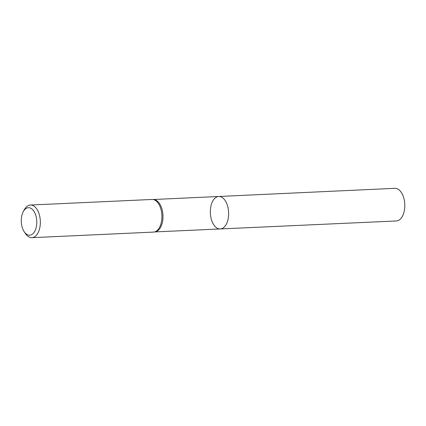 <?xml version="1.0" encoding="UTF-8"?>
<svg xmlns="http://www.w3.org/2000/svg" width="426" height="426" viewBox="0 0 426 426"><rect width="100%" height="100%" fill="white"/><g stroke="black" fill="none" stroke-linecap="round" stroke-linejoin="round"><path stroke-width="0.64" d="M153.967 232.048L155.085 231.888A16.22 9.116 -92.6 0 0 162.95 215.311A16.22 9.116 -92.6 0 0 153.6 199.528L152.476 199.469A16.332 9.18 87.4 0 1 161.891 215.359A16.332 9.18 87.4 0 1 153.967 232.048A16.332 9.18 87.4 0 1 153.466 232.095L31.891 237.671A16.332 9.18 87.4 0 1 27.754 236.169A16.332 9.18 87.4 0 1 25.464 233.608L24.239 231.792A13.781 7.743 87.4 0 1 23.318 211.594A13.781 7.743 87.4 0 1 33.553 210.716A13.781 7.743 87.4 0 1 35.853 228.703A13.781 7.743 87.4 0 1 26.172 233.949A13.781 7.743 87.4 0 1 24.239 231.792M218.735 196.487A16.252 9.132 87.4 0 1 228.608 212.302A16.252 9.132 87.4 0 1 220.221 228.954A16.252 9.132 -92.6 0 0 228.533 216.009A16.252 9.132 -92.6 0 0 222.857 197.983A16.252 9.132 -92.6 0 0 218.735 196.487A16.252 9.132 -92.6 0 0 210.428 209.438A16.252 9.132 -92.6 0 0 216.104 227.457A16.252 9.132 -92.6 0 0 220.221 228.954L396.345 220.961A16.332 9.18 87.4 0 0 404.7 207.947A16.332 9.18 87.4 0 0 398.992 189.831A16.332 9.18 87.4 0 0 394.849 188.329L153.349 199.512M23.318 211.594L24.367 209.672A16.332 9.18 87.4 0 1 30.395 205.039L151.97 199.469A16.332 9.18 87.4 0 1 152.476 199.469M30.395 205.039A16.332 9.18 87.4 0 1 40.316 220.934A16.332 9.18 87.4 0 1 31.891 237.671M154.835 231.92L220.221 228.954"/></g></svg>
